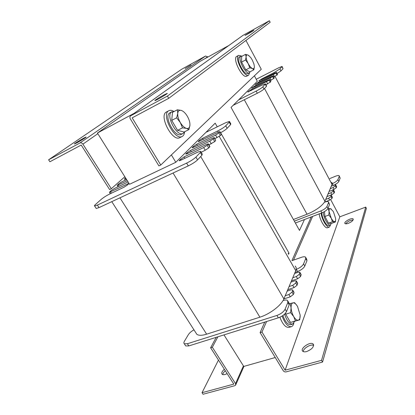 <?xml version="1.0" encoding="UTF-8"?>
<svg xmlns="http://www.w3.org/2000/svg" width="415" height="415" viewBox="0 0 415 415"><rect width="100%" height="100%" fill="white"/><g stroke="black" fill="none" stroke-linecap="round" stroke-linejoin="round"><path stroke-width="0.62" d="M171.385 154.914L175.799 162.296L215.188 123.167L217.263 126.819M288.083 253.544L289.048 253.197L288.529 254.328M220.614 132.717L221.465 134.216M221.48 134.237L289.048 253.197M304.47 219.53L299.485 230.413L231.056 107.402L257.331 81.299L254.39 75.831M175.799 162.296L129.553 184.286L97.416 133.033L200.253 61.244L228.81 45.515M223.976 334.889L243.755 366.435L275.233 357.523M97.416 133.033L134.164 113.3M163.785 95.004L167.136 93.411C168.978 92.934 156.045 100.586 154.842 100.674C155.096 100.082 158.079 98.194 163.785 95.004M250.79 31.836L253.824 30.295C254.826 30.02 245.53 35.379 244.98 35.394L250.79 31.836M242.988 35.363L269.382 20.75L167.421 96.073L130.73 115.759C129.802 116.527 129.662 117.554 130.32 118.835L158.904 165.917L160.771 165.025L132.178 117.844L168.734 98.329L167.421 96.073M269.382 20.75L270.17 22.27L168.734 98.329M245.934 40.442L261.279 69.269L160.771 165.025M185.111 68.563L191.004 64.958L185.111 68.563M76.905 142.817L74.477 143.974C72.983 144.342 85.059 137.121 86.04 137.064C87.109 136.768 80.894 140.69 76.905 142.817M124.832 176.759L111.319 188.726L82.907 144.145C82.009 142.962 81.013 142.589 79.903 143.014L48.612 159.796L181.978 69.066L205.622 55.999L207.868 57.052M111.319 188.726L109.607 189.546L81.205 145.053L49.904 161.762L48.612 159.796M225.298 370.766C223.747 372.125 222.886 373.391 222.715 374.574M227.124 373.625C224.842 374.761 223.187 374.984 222.17 374.283C221.226 373.116 221.947 371.435 224.328 369.246M234.828 385.691L235.621 385.146L235.528 383.631L212.345 347.251L210.623 347.78L233.811 384.098L202.038 392.704L203.06 394.25L234.828 385.691M218.466 360.059L202.038 392.704M212.345 347.251L217.885 336.804M216.194 337.333L210.623 347.78M353.134 219.971C350.089 220.204 347.604 221.486 345.674 223.815M348.377 223.332C346.696 223.918 345.576 223.991 345.01 223.55C343.236 222.139 351.718 217.32 353.118 218.949C353.518 220.277 351.936 221.735 348.377 223.332M313.662 345.373C310.897 343.776 303.189 348.351 303.24 351.562M306.675 351.546C304.895 352.013 303.604 351.925 302.794 351.272C299.485 348.693 310.311 341.12 313.143 344.014C314.233 346.738 312.08 349.248 306.675 351.546M264.754 322.092L260.106 332.612L283.238 370.704C283.964 371.69 284.923 372.079 286.117 371.876L322.548 362.062L366.388 208.377L365.729 207.101L339.838 216.817L285.1 370.201L321.542 360.329L365.729 207.101M330.682 199.625L339.838 216.817L285.1 370.201L261.974 332.042L266.58 321.521M321.542 360.329L322.548 362.062M311.198 216.952L291.994 260.423M293.472 260.148L312.64 216.397M260.106 332.612L261.974 332.042M184.571 131.783C184.39 134.159 183.591 135.715 182.18 136.452L179.83 137.619C172.401 142.252 158.385 115.334 166.54 111.92L168.879 110.696C170.311 109.996 172.049 110.26 174.093 111.5M182.18 136.452C174.798 141.069 160.766 114.084 168.879 110.696M249.716 72.563L248.611 75.193L246.718 76.173C242.531 79.078 232.011 58.318 236.742 56.393L238.635 55.377L241.39 55.994M248.611 75.193C244.451 78.082 233.93 57.286 238.635 55.377M289.12 327.352L288.933 327.409C285.608 327.627 282.589 324.24 279.876 317.247M293.83 323.259C293.363 325.194 292.518 326.34 291.288 326.693C287.87 326.87 284.809 323.327 282.101 316.054M327.591 227.716L327.534 227.736C325.127 228.94 319.872 220.277 319.192 213.886M330.636 224.842L329.417 227.036C327.025 228.234 321.775 219.556 321.08 213.16M252.362 68.522L249.737 67.801L248.206 63.609C249.602 66.135 250.992 67.775 252.362 68.522C253.674 69.087 254.343 68.48 254.374 66.696L253.85 69.813L252.362 68.522M245.545 59.993L246.111 56.86C246.162 58.78 246.858 61.026 248.206 63.609L245.545 59.993L241.582 62.1L241.629 56.45L245.556 54.344L248.191 55.138C246.863 54.51 246.168 55.086 246.111 56.86L245.556 54.344M254.359 66.265L253.902 63.931L252.304 60.056L250.707 57.529L248.191 55.138L249.047 55.724M249.737 67.801L245.779 69.87L249.923 71.857L253.85 69.813M245.779 69.87L241.582 62.1M245.182 68.766L242.044 62.956M241.592 60.912L241.603 59.558M298.281 320.178L295.433 320.93L293.721 316.593C295.324 319.223 296.85 320.416 298.281 320.178C299.64 319.711 300.268 318.009 300.154 315.084L299.718 319.856L298.281 320.178M290.604 312.671L291.086 307.837C291.288 310.897 292.165 313.818 293.721 316.593L290.604 312.671L285.686 314.222L285.634 312.993M290.189 303.49L293.057 302.851C291.672 303.23 291.014 304.89 291.086 307.837L290.189 303.49L289.405 303.744M300.154 315.084L297.56 306.509C296.004 303.92 294.5 302.701 293.057 302.851L294.526 302.66L296.875 305.435M295.433 320.93L290.516 322.439L299.718 319.856M290.516 322.439L285.686 314.222M288.871 319.643L286.589 315.758M186.444 128.385L182.512 127.856L180.286 122.503C182.258 125.74 184.307 127.701 186.444 128.385C188.498 128.832 189.66 127.779 189.93 125.226L188.934 129.599L186.444 128.385M176.65 117.834L177.724 113.43C177.563 116.148 178.419 119.172 180.286 122.503L176.65 117.834L171.717 120.371L172.51 112.32L177.397 109.783L181.339 110.437C179.259 109.887 178.051 110.883 177.724 113.43L177.397 109.783M189.93 125.226C190.044 122.539 189.199 119.577 187.388 116.345C185.495 113.181 183.477 111.21 181.339 110.437M182.512 127.856L177.579 130.336L184.047 132.032L188.934 129.599M177.579 130.336L171.717 120.371M175.939 127.55L173.169 122.84M335.662 219.851L335.398 221.963L332.462 221.74L331.217 218.171C332.415 220.329 333.504 221.486 334.495 221.646C335.419 221.631 335.797 220.604 335.626 218.565L333.53 212.086L332.788 210.836L330.283 208.584C329.339 208.543 328.945 209.544 329.095 211.588L331.217 218.171L328.846 215.012L329.095 211.588L328.244 208.61L330.283 208.584L331.212 208.973M332.462 221.74L328.54 223.203L331.507 223.415L335.398 221.963M328.54 223.203L324.924 216.5L324.478 211.593M324.924 216.5L328.846 215.012M327.793 208.781L328.244 208.61M327.803 221.843L325.101 216.827M324.888 216.122L324.54 212.273M184.576 131.773L183.072 133.469C177.179 137.22 165.533 115.935 171.421 112.034L174.072 111.511M183.072 133.469L181.184 134.408C175.265 138.169 163.619 116.926 169.533 113.015L171.867 111.744M250.131 71.748L249.363 72.838C246.002 75.214 237.287 58.442 240.783 56.248L242.261 56.113M249.363 72.838L247.848 73.626C244.461 76.012 235.751 59.267 239.263 57.063L240.959 56.129M331.352 223.405L330.376 224.977C328.203 226.097 323.378 217.507 323.264 212.252M328.913 225.521L328.867 225.537C326.693 226.657 321.895 218.171 321.755 212.9M294.676 321.397L292.601 324.11C289.488 324.167 286.812 320.847 284.571 314.15M290.863 324.639L290.708 324.686C287.777 324.821 285.172 321.765 282.9 315.519M294.334 221.154L320.878 210.924C324.016 209.585 326.04 208.117 326.953 206.509L328.53 202.65L328.41 201.778C327.767 201.348 326.475 201.493 324.54 202.224L325.718 199.423L328.659 198.266L331.004 196.57L331.336 195.33L329.795 195.517L326.875 196.669L328.011 193.966L330.911 192.819L333.209 191.159L333.53 189.966L329.131 191.31L330.231 188.695L333.084 187.554L335.341 185.93L335.652 184.784L331.31 186.122L332.374 183.596C335.268 182.32 337.115 181.002 337.909 179.633L339.237 176.38L339.148 175.711C338.573 175.338 337.338 175.514 335.46 176.256L329.811 178.554M324.406 202.276C321.06 206.769 315.27 210.753 307.033 214.223L293.41 219.494M331.777 182.273L332.249 183.643M326.875 196.669L325.718 199.423M329.131 191.31L328.011 193.966M331.31 186.122L330.231 188.695M233.137 105.332L257.305 93.256C260.501 91.601 262.721 90.195 263.976 89.033L266.425 86.419L266.555 85.962L265.507 84.001M265.948 84.821L270.86 81.693L269.838 79.504M270.43 80.629L274.263 78.067L273.257 75.919M273.848 77.04L277.542 74.565L276.556 72.454M277.116 73.522L280.971 70.908L283.02 68.729L282.159 66.545M238.589 99.916L256.143 91.103C259.339 89.448 261.564 88.042 262.83 86.891L265.429 83.851L261.818 85.231L247.734 92.016L250.951 89.754L269.174 80.23L269.807 79.447L268.365 80.007L251.542 88.208L254.68 86.009L272.619 76.614L273.231 75.862L271.804 76.417L255.215 84.541L258.286 82.393L275.944 73.123L276.53 72.402L275.114 72.957L258.763 80.992L261.766 78.902L273.895 72.718L279.938 68.931L282.096 66.431L278.636 67.811L256.237 79.27M334.423 184.882C336.798 183.669 338.267 182.512 338.842 181.412L340.155 178.144L339.304 176.007M332.322 190.049L334.039 189.365L336.295 187.741L336.601 186.584L335.719 184.908M326.896 196.622L331.886 194.656L334.184 192.996L334.5 191.797L333.603 190.101M324.483 202.152L329.655 200.129L331.995 198.437L332.322 197.187L331.414 195.475M295.371 223.021L321.916 212.838C325.049 211.505 327.072 210.037 327.98 208.423L329.541 204.543L328.618 202.157M201.202 152.295L205.207 150.235L208.729 147.958L209.746 146.879L209.86 146.469L208.403 143.938M201.13 152.17L201.477 151.999M193.971 329.842C191.393 331.263 189.515 332.882 188.337 334.687L184.405 341.27C183.726 342.437 183.689 343.272 184.286 343.765L187.409 343.734L276.93 315.442C280.95 313.937 283.684 311.836 285.121 309.144L287.828 302.504L287.543 300.465C286.682 299.853 285.235 299.869 283.212 300.502L285.214 295.745L288.928 294.52L292.051 292.139L292.684 290.593L292.58 289.841L290.848 289.872L287.17 291.097L289.079 286.552L292.72 285.328L295.771 283.014L296.279 280.836L294.557 280.882L290.946 282.107L292.777 277.754L296.351 276.535L299.329 274.289L299.817 272.214L298.11 272.276L294.567 273.501L296.32 269.33C299.957 267.888 302.369 266.072 303.567 263.893L305.736 258.571L305.539 257.124C304.76 256.584 303.37 256.657 301.363 257.347L292.108 260.63M283.046 300.553C279.575 306.706 268.894 314.42 259.894 317.19L206.639 334.174C201.996 335.6 198.733 335.647 196.84 334.319L195.688 332.519M295.169 266.01L296.139 267.436L296.165 269.387M287.17 291.097L285.214 295.745M290.946 282.107L289.079 286.552M294.567 273.501L292.777 277.754M96.057 208.237L96.218 208.486L99.019 207.609L188.275 165.896C192.373 163.878 195.465 161.871 197.556 159.874L201.929 155.215L202.255 154.1L200.865 151.719M208.958 144.902L214.7 141.593L215.665 140.56L214.353 137.697M214.918 138.693L220.391 135.523L221.314 134.538L220.028 131.747M220.588 132.733C223.69 131.031 225.879 129.563 227.145 128.318L230.59 124.64L230.813 123.867L229.573 121.657M129.029 183.451L127.426 185.017L123.935 187.243L109.793 193.961C106.354 195.678 103.439 197.535 101.053 199.527L95.481 204.486C94.506 205.363 94.21 205.861 94.589 205.985L97.38 205.093L186.62 163.116C190.724 161.082 193.826 159.075 195.927 157.098L200.331 152.476L200.668 151.382C200.061 151.278 198.744 151.703 196.72 152.653L180.681 160.278L179.213 160.755L179.384 160.299L184.032 156.912L203.656 147.558L207.184 145.286L208.33 143.813L206.748 144.332L187.305 153.628L185.842 154.11L185.998 153.69L190.501 150.422L209.762 141.183L213.196 138.973L214.285 137.578L212.708 138.107L193.623 147.284L192.166 147.776L192.311 147.382L196.674 144.223L215.587 135.103L218.928 132.956L219.966 131.638L218.399 132.167L198.204 141.728L199.319 140.384L202.572 138.309L217.621 131.01C221.325 129.132 224.033 127.405 225.734 125.818L229.204 122.171L229.438 121.413L225.594 122.752L205.944 132.349M128.085 181.946L114.441 188.472L111.054 190.625L109.436 192.311L128.956 183.337M126.575 179.539L121.963 181.754L118.659 183.85L117.123 185.453L127.317 180.722M125.475 177.781L124.474 178.891L125.854 178.388M295.034 272.39L297.565 271.519C301.197 270.082 303.609 268.266 304.797 266.077L306.944 260.729L306.742 259.271L305.876 257.731M291.475 280.856L297.628 278.766L300.6 276.52L301.077 274.434L299.972 272.489M287.756 289.691L294.027 287.6L297.073 285.287L297.571 283.092L296.445 281.126M283.876 298.925L290.267 296.834L293.389 294.453L294.012 292.897L293.903 292.139L292.757 290.147M185.308 345.332L185.702 345.939L188.83 345.918L278.346 317.828C282.366 316.334 285.089 314.233 286.521 311.525L289.203 304.859L288.907 302.805L288.026 301.285M243.164 35.244L130.87 115.676M79.903 143.014L205.622 55.999M207.682 56.72L204.782 58.748M97.826 133.692L82.907 144.145M235.528 383.631L243.429 365.911M324.935 201.285L264.5 88.473M307.033 214.223L244.3 99.756M332.021 184.431L275.021 76.438M281.998 66.773L283.02 68.729M279.938 68.931L280.971 70.908M273.895 72.718L274.253 73.398M261.766 78.902L262.124 79.571M259.344 80.417L259.577 80.858M276.489 72.552L277.542 74.565M275.944 73.123L277.007 75.141M273.475 74.674L274.538 76.692M258.286 82.393L258.659 83.088M255.816 83.939L256.065 84.395M273.184 76.023L274.263 78.067M272.619 76.614L273.703 78.658M270.098 78.196L271.187 80.245M254.68 86.009L255.075 86.73M252.164 87.591L252.424 88.063M269.755 79.618L270.86 81.693M269.174 80.23L270.279 82.31M266.601 81.848L267.711 83.934M250.951 89.754L251.355 90.506M248.378 91.373L248.647 91.865M265.294 84.302L266.425 86.419M262.83 86.891L263.976 89.033M256.143 91.103L257.305 93.256M340.155 178.144L339.237 176.38M338.842 181.412L337.909 179.633M333.287 185.329L332.374 183.596M336.643 186.88L335.694 185.074M336.295 187.741L335.341 185.93M334.039 189.365L333.084 187.554M334.542 192.109L333.572 190.278M334.184 192.996L333.209 191.159M331.886 194.656L330.911 192.819M332.363 197.514L331.377 195.657M331.995 198.437L331.004 196.57M329.655 200.129L328.659 198.266M329.541 204.543L328.53 202.65M327.98 208.423L326.953 206.509M321.916 212.838L320.878 210.924M283.886 298.904L200.71 156.517M259.894 317.19L173.05 173.013M206.639 334.174L119.94 197.836M295.739 270.71L219.239 136.421M127.773 183.731L128.157 184.343M110.556 191.943L111.37 193.214M118.244 185.074L119.006 186.288M125.6 178.507L126.321 179.659M229.204 122.171L230.59 124.64M225.734 125.818L227.145 128.318M217.621 131.01L218.306 132.214M202.572 138.309L203.257 139.492M199.319 140.384L199.776 141.173M198.339 141.359L198.531 141.686M219.862 131.98L221.314 134.538M218.928 132.956L220.391 135.523M215.587 135.103L217.055 137.671M196.674 144.223L197.4 145.468M193.338 146.36L193.821 147.19M192.311 147.382L192.519 147.735M214.171 137.951L215.665 140.56M213.196 138.973L214.7 141.593M209.762 141.183L211.271 143.803M190.501 150.422L191.274 151.729M187.072 152.616L187.59 153.493M185.998 153.69L186.221 154.064M208.206 144.213L209.746 146.879M207.184 145.286L208.729 147.958M203.656 147.558L205.207 150.235M184.032 156.912L184.851 158.297M180.509 159.173L181.059 160.097M179.384 160.299L179.622 160.698M200.331 152.476L201.929 155.215M195.927 157.098L197.556 159.874M186.62 163.116L188.275 165.896M97.38 205.093L99.019 207.609M306.944 260.729L305.736 258.571M304.797 266.077L303.567 263.893M297.565 271.519L296.32 269.33M301.171 275.093L299.905 272.868M300.6 276.52L299.329 274.289M297.628 278.766L296.351 276.535M297.669 283.798L296.377 281.536M297.073 285.287L295.771 283.014M294.027 287.6L292.72 285.328M294.012 292.897L292.684 290.593M293.389 294.453L292.051 292.139M290.267 296.834L288.928 294.52M289.203 304.859L287.828 302.504M286.521 311.525L285.121 309.144M278.346 317.828L276.93 315.442M188.83 345.918L187.409 343.734M130.73 115.759L243.066 35.301M235.767 384.819L243.963 366.372M353.118 218.949L353.295 219.281M313.143 344.014L313.626 344.844M291.288 326.693L288.933 327.409M329.417 227.036L327.534 227.736M328.867 225.537L330.376 224.977M290.708 324.686L292.601 324.11M196.84 334.319L111.78 201.649M110.333 193.706L109.436 192.311M117.964 186.786L117.123 185.453M125.273 180.162L124.474 178.891M96.218 208.486L94.589 205.985M185.702 345.939L184.286 343.765"/></g></svg>
